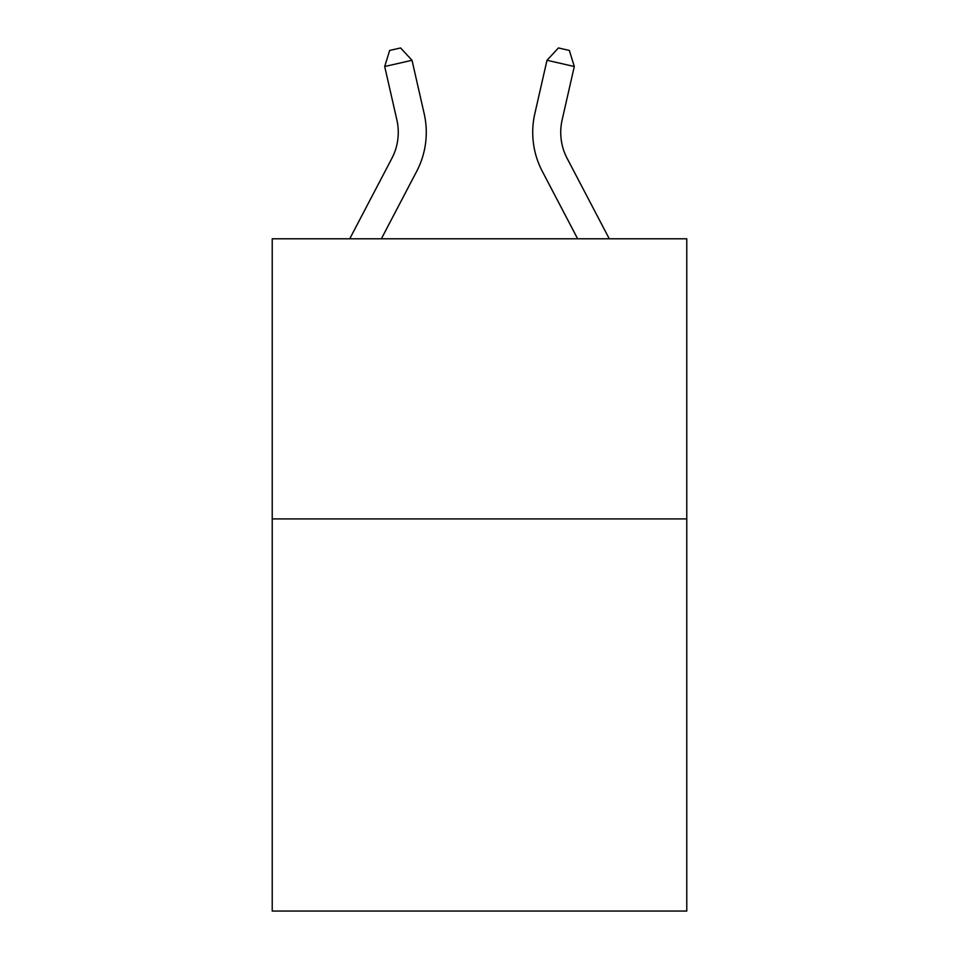 <?xml version="1.0" encoding="UTF-8"?>
<svg xmlns="http://www.w3.org/2000/svg" width="959" height="959" viewBox="0 0 959 959"><rect width="100%" height="100%" fill="white"/><g stroke="black" fill="none" stroke-linecap="round" stroke-linejoin="round"><path stroke-width="1.44" d="M686.776 518.903L686.776 911.05L272.224 911.05L272.224 238.791L686.776 238.791L686.776 518.903L272.224 518.903M424.178 113.689L412.01 60.285L424.178 113.689A84.032 84.032 0 0 1 416.686 171.349L381.358 238.791M609.265 238.791L567.129 158.355A56.018 56.018 0 0 1 562.13 119.911L574.297 66.507L546.99 60.285L534.822 113.689A84.032 84.032 0 0 0 542.314 171.349L577.642 238.791M567.129 158.355A56.018 56.018 0 0 1 562.13 119.911A56.018 56.018 0 0 0 567.129 158.355A56.018 56.018 0 0 1 562.13 119.911A56.018 56.018 0 0 0 567.129 158.355A56.018 56.018 0 0 1 562.13 119.911A56.018 56.018 0 0 0 567.129 158.355A56.018 56.018 0 0 1 562.13 119.911A56.018 56.018 0 0 0 567.129 158.355A56.018 56.018 0 0 1 562.13 119.911A56.018 56.018 0 0 0 567.129 158.355A56.018 56.018 0 0 1 562.13 119.911A56.018 56.018 0 0 0 567.129 158.355A56.018 56.018 0 0 1 562.13 119.911A56.018 56.018 0 0 0 567.129 158.355A56.018 56.018 0 0 1 562.13 119.911A56.018 56.018 0 0 0 567.129 158.355A56.018 56.018 0 0 1 562.13 119.911A56.018 56.018 0 0 0 567.129 158.355A56.018 56.018 0 0 1 562.13 119.911A56.018 56.018 0 0 0 567.129 158.355A56.018 56.018 0 0 1 562.13 119.911A56.018 56.018 0 0 0 567.129 158.355A56.018 56.018 0 0 1 562.13 119.911A56.018 56.018 0 0 0 567.129 158.355A56.018 56.018 0 0 1 562.13 119.911A56.018 56.018 0 0 0 567.129 158.355A56.018 56.018 0 0 1 562.13 119.911A56.018 56.018 0 0 0 567.129 158.355A56.018 56.018 0 0 1 562.13 119.911A56.018 56.018 0 0 0 567.129 158.355A56.018 56.018 0 0 1 562.13 119.911M574.297 66.507L569.346 50.443L558.426 47.95L546.99 60.285L534.822 113.689M349.735 238.791L391.871 158.355A56.018 56.018 0 0 0 396.87 119.911L384.703 66.507L389.654 50.443L400.574 47.95L412.01 60.285L384.703 66.507"/></g></svg>
